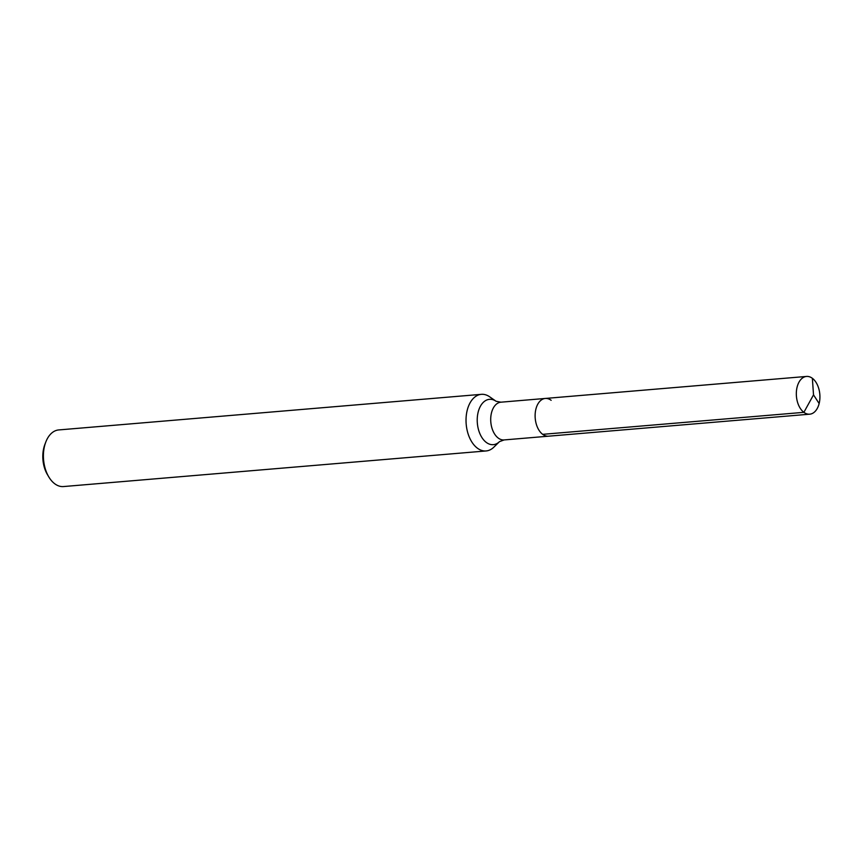 <?xml version="1.0" encoding="UTF-8"?>
<svg xmlns="http://www.w3.org/2000/svg" width="863" height="863" viewBox="0 0 863 863"><rect width="100%" height="100%" fill="white"/><g stroke="black" fill="none" stroke-linecap="round" stroke-linejoin="round"><path stroke-width="1.29" d="M467.207 410.303A28.414 17.605 85.2 0 0 486.117 450.95A28.414 17.605 85.2 0 0 493.852 447.163L499.504 441.629A22.751 14.099 85.2 0 1 482.654 438.641A22.751 14.099 85.2 0 1 478.167 412.115A22.751 14.099 85.2 0 1 496.106 401.284L489.612 396.775A28.414 17.605 85.2 0 0 481.349 394.337A28.414 17.605 85.2 0 0 467.207 410.303M481.349 394.337L58.727 429.936A28.414 17.605 85.2 0 0 45.793 442.05A28.414 17.605 85.2 0 0 44.585 445.901A28.414 17.605 85.2 0 0 48.716 476.775A28.414 17.605 85.2 0 0 63.495 486.559L486.117 450.95M535.901 409.094A18.943 11.737 85.2 0 0 548.501 436.193L809.71 414.186A18.943 11.737 85.2 0 0 819.138 403.55A18.943 11.737 85.2 0 0 806.538 376.441A18.943 11.737 85.2 0 0 797.11 387.088A18.943 11.737 85.2 0 0 809.71 414.186A18.943 11.737 85.2 0 0 819.85 399.051A18.943 11.737 85.2 0 0 812.363 378.307L813.518 394.866L819.138 403.55L813.518 394.866L803.885 412.331A18.943 11.737 85.2 0 0 809.71 414.186L548.501 436.193A18.943 11.737 85.2 0 1 535.901 409.094A18.943 11.737 85.2 0 1 545.33 398.447A18.943 11.737 85.2 0 0 535.901 409.094M551.155 400.313A18.943 11.737 85.2 0 0 545.33 398.447L806.538 376.441M45.793 442.05L44.865 444.456A24.617 15.264 85.2 0 0 43.83 447.8A24.617 15.264 85.2 0 0 47.4 474.564L48.716 476.775M803.885 412.331L542.676 434.337A18.943 11.737 85.2 0 0 548.501 436.193L504.1 439.936L499.504 441.629M496.106 401.284L500.918 402.19A18.943 11.737 85.2 0 0 491.489 412.838A18.943 11.737 85.2 0 0 504.1 439.936M500.918 402.19L545.33 398.447"/></g></svg>
